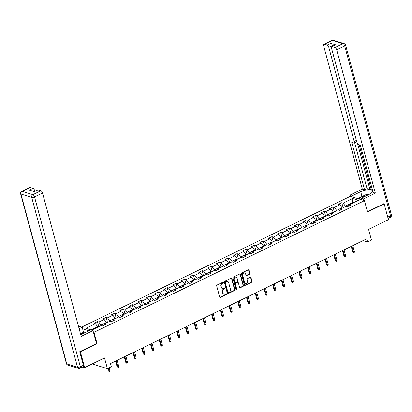 <?xml version="1.0" encoding="UTF-8"?>
<svg xmlns="http://www.w3.org/2000/svg" width="412" height="412" viewBox="0 0 412 412"><rect width="100%" height="100%" fill="white"/><g stroke="black" fill="none" stroke-linecap="round" stroke-linejoin="round"><path stroke-width="0.62" d="M223.397 282.447A0.479 0.391 107.2 0 0 222.897 282.199L217.062 285.037A0.685 0.561 107.2 0 0 216.681 285.923L219.689 297.078A0.685 0.561 107.2 0 0 220.405 297.433L226.24 294.59A0.479 0.391 107.2 0 0 226.008 293.725L225.251 294.091A2.189 1.797 107.2 0 1 224.066 294.204A2.189 1.797 107.2 0 1 222.959 292.963L222.707 292.036A2.189 1.797 107.2 0 1 223.932 289.198L224.684 288.827A0.479 0.391 107.2 0 0 224.452 287.962L223.695 288.328A2.189 1.797 107.2 0 1 222.516 288.436A2.189 1.797 107.2 0 1 221.404 287.2L221.151 286.273A2.189 1.797 107.2 0 1 222.377 283.43L223.129 283.065A0.479 0.391 107.2 0 0 223.397 282.447M222.516 288.436L222.135 288.323A2.189 1.797 107.2 0 1 221.023 287.082L220.775 286.155A2.189 1.797 107.2 0 1 221.996 283.317L222.753 282.946A0.479 0.391 107.2 0 0 222.949 282.179M219.859 297.366A0.685 0.561 107.2 0 0 220.029 297.315L225.858 294.477A0.479 0.391 107.2 0 0 226.054 293.704M224.066 294.204L223.69 294.086A2.189 1.797 107.2 0 1 222.578 292.844L222.331 291.917A2.189 1.797 107.2 0 1 223.551 289.08L224.308 288.709A0.479 0.391 107.2 0 0 224.499 287.942M249.461 274.212A0.685 0.561 107.2 0 0 249.842 273.326L248.997 270.195A0.685 0.561 107.2 0 0 248.282 269.839L241.803 272.996A0.685 0.561 107.2 0 0 241.422 273.882L244.429 285.037A0.685 0.561 107.2 0 0 245.145 285.392L251.624 282.235A0.685 0.561 107.2 0 0 252.01 281.35L250.99 277.57A0.685 0.561 107.2 0 0 250.269 277.214L247.499 278.569A0.685 0.561 107.2 0 0 247.118 279.454L247.622 281.329A1.833 1.504 107.2 0 1 247.205 283.214A1.833 1.504 107.2 0 1 245.614 283.791A1.833 1.504 107.2 0 1 244.682 282.756L242.704 275.412A1.833 1.504 107.2 0 1 243.121 273.527A1.833 1.504 107.2 0 1 244.713 272.95A1.833 1.504 107.2 0 1 245.64 273.985L245.969 275.206A0.685 0.561 107.2 0 0 246.685 275.561L249.461 274.212L249.08 274.093A0.685 0.561 107.2 0 0 249.461 273.207L248.616 270.076A0.685 0.561 107.2 0 0 248.446 269.793M79.876 351.632L80.391 351.786L84.651 367.571L104.509 357.904L107.408 368.637L111.322 366.732L110.473 363.575L366.706 238.852L367.561 242.009L371.475 240.103L368.58 229.371L388.439 219.699L384.18 203.919L383.67 203.76M80.391 351.786L97.062 343.675L93.998 332.309L364.445 200.67L367.509 212.031L384.18 203.919M231.92 278.507A0.685 0.561 107.2 0 0 231.204 278.157L224.725 281.308A0.685 0.561 107.2 0 0 224.339 282.194L227.352 293.349A0.685 0.561 107.2 0 0 228.068 293.704L234.546 290.548A0.685 0.561 107.2 0 0 234.928 289.662L231.92 278.507L231.539 278.388A0.685 0.561 107.2 0 0 231.369 278.105M233.264 277.152L239.743 273.995A0.685 0.561 107.2 0 1 240.459 274.351L243.466 285.506A0.685 0.561 107.2 0 1 243.085 286.392L240.314 287.741A0.685 0.561 107.2 0 1 239.599 287.391L238.378 282.864A0.685 0.561 107.2 0 0 237.662 282.514L235.819 283.41A0.685 0.561 107.2 0 0 235.437 284.295L236.709 289.008A0.479 0.391 107.2 0 1 235.942 289.378L232.878 278.038A0.685 0.561 107.2 0 1 233.264 277.152M84.651 367.571L82.781 366.994M81.684 327.092L350.37 196.308L364.445 200.67M93.998 332.309L93.416 332.129M88.997 330.759L82.611 328.781M343.134 207.741L341.769 202.694L338.417 204.326L339.802 204.754L334.431 207.37L333.045 206.937L329.688 208.575L331.078 209.002L325.707 211.619L324.316 211.186L320.958 212.824L322.349 213.251L316.977 215.867L315.587 215.435L312.234 217.073L313.62 217.5L308.248 220.116L306.863 219.684L303.505 221.316L304.89 221.749L299.524 224.365L298.133 223.932L294.776 225.565L296.166 225.997L290.795 228.608L289.404 228.181L286.046 229.814L287.437 230.246L282.066 232.857L280.68 232.43L277.322 234.062L278.708 234.495L273.336 237.106L271.951 236.679L268.593 238.311L269.984 238.744L264.612 241.355L263.222 240.927L259.864 242.56L261.254 242.987L255.883 245.603L254.492 245.176L251.14 246.809L252.525 247.236L247.154 249.852L245.768 249.42L242.411 251.057L243.796 251.485L238.43 254.101L237.039 253.668L233.681 255.306L235.072 255.734L229.7 258.35L228.31 257.917L224.957 259.555L226.343 259.982L220.971 262.599L219.586 262.166L216.228 263.798L217.613 264.231L212.242 266.847L210.856 266.415L207.499 268.047L208.889 268.48L203.518 271.091L202.127 270.663L198.769 272.296L200.16 272.729L194.788 275.34L193.403 274.912L190.045 276.545L191.431 276.977L186.059 279.588L184.674 279.161L181.316 280.793L182.707 281.226L177.335 283.837L175.945 283.41L172.587 285.042L173.977 285.47L168.606 288.086L167.215 287.658L163.863 289.291L165.248 289.718L159.877 292.335L158.491 291.902L155.133 293.54L156.519 293.967L151.153 296.583L149.762 296.151L146.404 297.788L147.795 298.216L142.423 300.832L141.033 300.399L137.68 302.037L139.065 302.465L133.694 305.081L132.309 304.648L128.951 306.281L130.336 306.713L124.965 309.33L123.579 308.897L120.222 310.53L121.612 310.962L116.241 313.573L114.85 313.146L111.492 314.778L112.883 315.211L107.511 317.822L106.126 317.394L102.768 319.027L104.154 319.46L98.782 322.071L97.397 321.643L94.039 323.276L95.43 323.708L85.917 328.333L91.696 330.125L101.208 325.495L102.598 325.928L105.951 324.29L104.566 323.863L103.999 325.243M341.769 202.694L343.16 203.121L352.672 198.491L358.45 200.284L348.943 204.913L350.329 205.341L346.971 206.973L345.586 206.546L340.214 209.162L341.599 209.59L338.247 211.222L336.856 210.795L331.485 213.406L332.875 213.838L329.518 215.471L328.127 215.043L322.756 217.654L324.146 218.087L320.788 219.72L319.403 219.292L314.032 221.903L315.417 222.336L312.059 223.968L310.674 223.541L305.302 226.152L306.693 226.585L303.335 228.217L301.945 227.785L296.573 230.401L297.964 230.833L294.606 232.466L293.215 232.033L287.849 234.649L289.234 235.077L285.877 236.715L284.491 236.282L279.12 238.898L280.505 239.326L277.152 240.963L275.762 240.531L270.39 243.147L271.781 243.574L268.423 245.212L267.033 244.78L261.661 247.396L263.052 247.823L259.694 249.456L258.309 249.028L252.937 251.644L254.322 252.072L250.97 253.704L249.579 253.277L244.208 255.888L245.598 256.321L242.241 257.953L240.85 257.526L235.479 260.137L236.869 260.569L233.511 262.202L232.126 261.774L226.755 264.386L228.14 264.818L224.782 266.451L223.397 266.023L218.025 268.634L219.416 269.067L216.058 270.699L214.667 270.267L209.296 272.883L210.687 273.316L207.329 274.948L205.938 274.516L200.572 277.132L201.957 277.559L198.599 279.197L197.214 278.764L191.843 281.381L193.228 281.808L189.875 283.446L188.485 283.013L183.113 285.629L184.504 286.057L181.146 287.694L179.756 287.262L174.384 289.878L175.775 290.306L172.417 291.938L171.032 291.511L165.66 294.127L167.045 294.554L163.693 296.187L162.302 295.759L156.931 298.37L158.321 298.803L154.963 300.436L153.573 300.008L148.202 302.619L149.592 303.052L146.234 304.684L144.849 304.257L139.477 306.868L140.863 307.301L137.505 308.933L136.12 308.506L130.748 311.117L132.139 311.549L128.781 313.182L127.39 312.749L122.019 315.365L123.409 315.798L120.052 317.431L118.661 316.998L113.295 319.614L114.68 320.042L111.322 321.679L109.937 321.247L104.566 323.863M336.764 210.841L336.635 210.367L342.006 207.751L342.135 208.225M342.006 207.751L339.802 204.754M336.635 210.367L334.431 207.37M340.214 209.162L339.648 210.542M328.034 215.09L327.906 214.616L333.277 212L333.406 212.474M333.277 212L331.078 209.002M327.906 214.616L325.707 211.619M331.485 213.406L330.924 214.791M319.305 219.338L319.182 218.865L324.553 216.249L324.677 216.722M324.553 216.249L322.349 213.251M319.182 218.865L316.977 215.867M322.756 217.654L322.194 219.035M310.581 223.582L310.452 223.113L315.824 220.497L315.952 220.971M315.824 220.497L313.62 217.5M310.452 223.113L308.248 220.116M314.032 221.903L313.465 223.283M301.852 227.831L301.723 227.357L307.094 224.746L307.223 225.22M307.094 224.746L304.89 221.749M301.723 227.357L299.524 224.365M305.302 226.152L304.736 227.532M293.123 232.08L292.999 231.606L298.365 228.995L298.494 229.469M298.365 228.995L296.166 225.997M292.999 231.606L290.795 228.608M296.573 230.401L296.012 231.781M284.398 236.328L284.27 235.855L289.641 233.243L289.765 233.712M289.641 233.243L287.437 230.246M284.27 235.855L282.066 232.857M287.849 234.649L287.282 236.03M275.669 240.577L275.54 240.103L280.912 237.487L281.041 237.961M280.912 237.487L278.708 234.495M275.54 240.103L273.336 237.106M279.12 238.898L278.553 240.278M266.94 244.826L266.811 244.352L272.183 241.736L272.311 242.21M272.183 241.736L269.984 238.744M266.811 244.352L264.612 241.355M270.39 243.147L269.829 244.527M258.211 249.075L258.087 248.601L263.459 245.985L263.582 246.458M263.459 245.985L261.254 242.987M258.087 248.601L255.883 245.603M261.661 247.396L261.1 248.776M249.487 253.323L249.358 252.85L254.729 250.233L254.858 250.707M254.729 250.233L252.525 247.236M249.358 252.85L247.154 249.852M252.937 251.644L252.371 253.025M240.757 257.572L240.629 257.098L246 254.482L246.129 254.956M246 254.482L243.796 251.485M240.629 257.098L238.43 254.101M244.208 255.888L243.647 257.273M232.028 261.821L231.905 261.347L237.271 258.731L237.4 259.205M237.271 258.731L235.072 255.734M231.905 261.347L229.7 258.35M235.479 260.137L234.917 261.517M223.304 266.064L223.175 265.596L228.547 262.98L228.675 263.453M228.547 262.98L226.343 259.982M223.175 265.596L220.971 262.599M226.755 264.386L226.188 265.766M214.575 270.313L214.446 269.839L219.817 267.228L219.946 267.702M219.817 267.228L217.613 264.231M214.446 269.839L212.242 266.847M218.025 268.634L217.459 270.014M205.845 274.562L205.717 274.088L211.088 271.477L211.217 271.951M211.088 271.477L208.889 268.48M205.717 274.088L203.518 271.091M209.296 272.883L208.735 274.263M197.121 278.811L196.993 278.337L202.364 275.726L202.488 276.195M202.364 275.726L200.16 272.729M196.993 278.337L194.788 275.34M200.572 277.132L200.005 278.512M188.392 283.059L188.263 282.586L193.635 279.969L193.764 280.443M193.635 279.969L191.431 276.977M188.263 282.586L186.059 279.588M191.843 281.381L191.276 282.761M179.663 287.308L179.534 286.834L184.906 284.218L185.034 284.692M184.906 284.218L182.707 281.226M179.534 286.834L177.335 283.837M183.113 285.629L182.552 287.01M170.934 291.557L170.81 291.083L176.182 288.467L176.305 288.941M176.182 288.467L173.977 285.47M170.81 291.083L168.606 288.086M174.384 289.878L173.823 291.258M162.21 295.806L162.081 295.332L167.452 292.716L167.581 293.19M167.452 292.716L165.248 289.718M162.081 295.332L159.877 292.335M165.66 294.127L165.094 295.507M153.48 300.054L153.352 299.581L158.723 296.964L158.852 297.438M158.723 296.964L156.519 293.967M153.352 299.581L151.153 296.583M156.931 298.37L156.369 299.756M144.751 304.303L144.627 303.829L149.994 301.213L150.123 301.687M149.994 301.213L147.795 298.216M144.627 303.829L142.423 300.832M148.202 302.619L147.64 303.999M136.027 308.547L135.898 308.078L141.27 305.462L141.398 305.936M141.27 305.462L139.065 302.465M135.898 308.078L133.694 305.081M139.477 306.868L138.911 308.248M127.298 312.796L127.169 312.322L132.54 309.711L132.669 310.184M132.54 309.711L130.336 306.713M127.169 312.322L124.965 309.33M130.748 311.117L130.182 312.497M118.568 317.044L118.44 316.571L123.811 313.959L123.94 314.433M123.811 313.959L121.612 310.962M118.44 316.571L116.241 313.573M122.019 315.365L121.458 316.746M109.844 321.293L109.716 320.819L115.087 318.208L115.211 318.677M115.087 318.208L112.883 315.211M109.716 320.819L107.511 317.822M113.295 319.614L112.728 320.994M101.115 325.542L100.986 325.068L106.358 322.452L106.487 322.926M106.358 322.452L104.154 319.46M100.986 325.068L98.782 322.071M91.026 329.919L97.629 326.701L97.757 327.174M97.629 326.701L95.43 323.708M93.112 363.456L93.333 364.28L107.408 368.637M363.075 240.618L367.561 242.009M352.765 203.049L352.636 202.58L345.364 206.118L345.493 206.592M353.305 202.786L352.636 202.58L352.672 198.491M345.364 206.118L343.16 203.121M348.943 204.913L348.377 206.294M98.756 326.69L97.397 321.643M107.486 322.442L106.126 317.394M116.215 318.193L114.85 313.146M124.939 313.944L123.579 308.897M133.668 309.695L132.309 304.648M142.398 305.447L141.033 300.399M151.122 301.198L149.762 296.151M159.851 296.949L158.491 291.902M168.58 292.705L167.215 287.658M177.309 288.457L175.945 283.41M186.033 284.208L184.674 279.161M194.763 279.959L193.403 274.912M203.492 275.71L202.127 270.663M212.216 271.462L210.856 266.415M220.945 267.213L219.586 262.166M229.675 262.964L228.31 257.917M238.399 258.715L237.039 253.668M247.128 254.467L245.768 249.42M255.857 250.223L254.492 245.176M264.586 245.974L263.222 240.927M273.311 241.726L271.951 236.679M282.04 237.477L280.68 232.43M290.769 233.228L289.404 228.181M299.493 228.979L298.133 223.932M308.222 224.731L306.863 219.684M316.952 220.482L315.587 215.435M325.676 216.233L324.316 211.186M334.405 211.984L333.045 206.937M97.062 343.675L96.48 343.495M227.522 293.638A0.685 0.561 107.2 0 0 227.687 293.586L234.165 290.429A0.685 0.561 107.2 0 0 234.546 289.543L231.539 278.388M225.56 281.88A0.479 0.391 107.2 0 0 225.292 282.503L227.934 292.293A0.479 0.391 107.2 0 0 228.439 292.541L229.232 292.154A2.189 1.797 107.2 0 0 230.457 289.317L228.65 282.622A2.189 1.797 107.2 0 0 227.542 281.386A2.189 1.797 107.2 0 0 226.358 281.494L225.179 281.767A0.479 0.391 107.2 0 0 224.911 282.385L225.292 282.503M228.176 292.566L227.8 292.448A0.479 0.391 107.2 0 1 227.558 292.175L224.911 282.385M227.542 281.386L227.161 281.267A2.189 1.797 107.2 0 0 225.977 281.375L226.358 281.494M225.179 281.767L225.977 281.375M239.769 287.674A0.685 0.561 107.2 0 0 239.933 287.622L242.704 286.273A0.685 0.561 107.2 0 0 243.09 285.387L240.078 274.232A0.685 0.561 107.2 0 0 239.908 273.949M238.028 282.478L237.652 282.359A0.685 0.561 107.2 0 0 237.281 282.395L235.437 283.291A0.685 0.561 107.2 0 0 235.056 284.177L236.328 288.889L236.709 289.008M236.014 289.528A0.479 0.391 107.2 0 0 236.328 288.889M237.111 278.172A1.833 1.504 107.2 0 0 236.184 277.137A1.833 1.504 107.2 0 0 234.593 277.714A1.833 1.504 107.2 0 0 234.171 279.604L234.871 282.189A0.685 0.561 107.2 0 0 235.587 282.539L237.425 281.648A0.685 0.561 107.2 0 0 237.806 280.757L237.111 278.172M236.184 277.137L235.803 277.019A1.833 1.504 107.2 0 0 234.212 277.595A1.833 1.504 107.2 0 0 233.789 279.485L234.171 279.604M235.216 282.575L234.835 282.457A0.685 0.561 107.2 0 1 234.49 282.071L233.789 279.485M246.139 275.494A0.685 0.561 107.2 0 0 246.309 275.443L249.08 274.093M244.713 272.95L244.331 272.832A1.833 1.504 107.2 0 0 242.74 273.408A1.833 1.504 107.2 0 0 242.323 275.298L242.704 275.412M245.614 283.791L245.233 283.677A1.833 1.504 107.2 0 1 244.306 282.642L242.323 275.298M244.599 285.325A0.685 0.561 107.2 0 0 244.764 285.274L251.248 282.117A0.685 0.561 107.2 0 0 251.629 281.231L250.609 277.451A0.685 0.561 107.2 0 0 250.439 277.168M110.025 370.589L109.87 371.475L109.309 371.748L108.33 370.867L109.015 371.083L110.025 370.589L109.252 367.741M109.309 371.748L108.248 368.23M108.33 370.867L107.692 368.498M80.603 334.147L82.179 334.06M366.556 195.659A4.532 1.581 -15.1 0 0 365.835 195.824A4.532 1.581 -15.1 0 0 361.937 197.904M359.897 199.259L359.583 197.739L365.624 194.799L368.668 194.629M80.731 334.626A7.849 2.735 -15.1 0 0 82.812 333.772L90.758 329.904L92.999 330.599L81.195 336.347L42.524 193.022L34.526 196.915L80.35 366.757L83.373 365.284L79.712 351.709L96.496 343.541L92.999 330.599M79.145 328.74L82.199 327.252L79.954 326.556L78.718 327.159M84.321 333.035L84.156 332.427L83.543 332.242L82.199 327.252M34.824 191.23L34.654 190.586L33.254 191.266M30.112 187.439L22.109 191.333A2.091 0.948 -116 0 0 21.702 191.348L29.705 187.455A2.091 0.948 64 0 1 30.112 187.439L33.001 188.335A2.091 0.948 64 0 1 34.654 190.586M34.17 191.549L37.58 189.891A2.091 0.948 64 0 1 37.981 189.881L40.87 190.777A2.091 0.948 64 0 1 42.524 193.022M33.001 188.335L29.422 190.081L34.402 191.621L37.981 189.881M83.373 365.284A2.091 0.948 64 0 1 83.147 366.814L80.124 368.287A2.091 0.948 -116 0 0 80.35 366.757A2.091 0.731 164.9 0 1 77.533 367.221L31.703 197.379L20.94 194.047L66.77 363.889L77.533 367.221A2.091 1.72 -72.8 0 0 78.589 368.4A2.091 2.091 0 0 0 80.124 368.287M80.489 333.73L83.543 332.242M84.156 332.427L80.623 334.147M353.197 197.183L352.76 195.556L350.514 194.861L362.318 189.118L323.647 45.794A2.091 0.948 -116 0 1 323.873 44.264A2.091 0.948 -116 0 1 324.28 44.254L327.169 45.15L330.748 43.404A2.091 0.948 64 0 1 332.402 45.655L332.577 46.299M352.76 195.556L360.706 191.688A7.849 2.735 -15.1 0 1 372.561 190.972A7.849 2.735 -15.1 0 1 369.26 194.34L361.314 198.208L363.559 198.903L375.363 193.156L373.123 192.461L360.346 145.106L358.558 144.555A2.091 0.948 -116 0 1 356.905 142.31L331.521 48.235A2.091 0.948 -116 0 1 331.748 46.705L335.327 44.959A2.091 0.948 64 0 1 335.734 44.949L330.748 43.404M359.135 144.736L371.073 188.974L372.283 189.35M371.073 188.974L369.955 189.52L367.025 188.614L364.563 189.814L362.318 189.118M350.952 196.488L350.514 194.861M363.997 200.531L363.559 198.903M361.757 199.835L361.314 198.208M375.363 193.156L336.692 49.837A2.091 0.948 -116 0 0 335.044 47.586L332.149 46.69A2.091 0.948 -116 0 0 331.748 46.705M332.402 45.655L328.822 47.395L354.207 141.47A2.091 0.948 -116 0 1 353.98 143A2.091 0.948 -116 0 1 353.573 143.01L351.786 142.459L364.563 189.814M328.822 47.395A2.091 0.948 -116 0 0 327.169 45.15M383.876 203.822L367.411 211.67M357.606 143.757L369.955 189.52M356.689 141.517A2.091 0.948 64 0 1 356.442 141.8L353.98 143M354.634 142.681L367.025 188.614M357.971 198.661L359.609 197.868M359.702 198.306L358.579 198.852M118.749 366.34L118.594 367.226L118.038 367.499L117.06 366.618L117.744 366.834L118.749 366.34L117.132 360.335M118.038 367.499L116.122 360.824M117.06 366.618L115.566 361.092M127.478 362.097L127.323 362.977L126.767 363.25L125.789 362.375L126.474 362.586L127.478 362.097L125.856 356.086M126.767 363.25L124.851 356.576M125.789 362.375L124.295 356.849M136.207 357.848L136.053 358.728L135.491 359.001L134.513 358.126L135.198 358.337L136.207 357.848L134.585 351.838M135.491 359.001L133.581 352.327M134.513 358.126L133.025 352.6M144.936 353.599L144.782 354.48L144.221 354.753L143.242 353.877L143.927 354.088L144.936 353.599L143.314 347.589M144.221 354.753L142.305 348.078M143.242 353.877L141.754 348.351M153.661 349.35L153.506 350.231L152.95 350.504L151.971 349.628L152.656 349.839L153.661 349.35L152.038 343.34M152.95 350.504L151.034 343.829M151.971 349.628L150.478 344.102M162.39 345.102L162.235 345.982L161.674 346.255L160.701 345.38L161.38 345.591L162.39 345.102L160.768 339.091M161.674 346.255L159.763 339.586M160.701 345.38L159.207 339.854M171.119 340.853L170.965 341.733L170.403 342.006L169.425 341.131L170.11 341.342L171.119 340.853L169.497 334.843M170.403 342.006L168.487 335.337M169.425 341.131L167.936 335.605M179.843 336.604L179.689 337.49L179.132 337.758L178.154 336.882L178.839 337.093L179.843 336.604L178.226 330.599M179.132 337.758L177.217 331.088M178.154 336.882L176.66 331.356M188.572 332.355L188.418 333.241L187.857 333.514L186.883 332.633L187.568 332.844L188.572 332.355L186.95 326.35M187.857 333.514L185.946 326.84M186.883 332.633L185.39 327.107M197.302 328.107L197.147 328.992L196.586 329.265L195.607 328.385L196.292 328.601L197.302 328.107L195.679 322.102M196.586 329.265L194.67 322.591M195.607 328.385L194.119 322.859M206.026 323.858L205.871 324.744L205.315 325.017L204.337 324.136L205.022 324.352L206.026 323.858L204.409 317.853M205.315 325.017L203.399 318.342M204.337 324.136L202.843 318.61M214.755 319.614L214.601 320.495L214.044 320.768L213.066 319.892L213.751 320.103L214.755 319.614L213.133 313.604M214.044 320.768L212.129 314.093M213.066 319.892L211.572 314.366M223.484 315.365L223.33 316.246L222.768 316.519L221.79 315.644L222.475 315.855L223.484 315.365L221.862 309.355M222.768 316.519L220.858 309.845M221.79 315.644L220.302 310.118M232.213 311.117L232.059 311.997L231.498 312.27L230.519 311.395L231.204 311.606L232.213 311.117L230.591 305.107M231.498 312.27L229.582 305.596M230.519 311.395L229.031 305.869M240.938 306.868L240.783 307.749L240.227 308.022L239.248 307.146L239.933 307.357L240.938 306.868L239.321 300.858M240.227 308.022L238.311 301.347M239.248 307.146L237.755 301.62M249.667 302.619L249.512 303.5L248.951 303.773L247.978 302.897L248.657 303.108L249.667 302.619L248.045 296.609M248.951 303.773L247.04 297.103M247.978 302.897L246.484 297.371M258.396 298.37L258.242 299.251L257.68 299.524L256.702 298.649L257.387 298.86L258.396 298.37L256.774 292.36M257.68 299.524L255.764 292.855M256.702 298.649L255.213 293.123M267.12 294.122L266.966 295.007L266.409 295.275L265.431 294.4L266.116 294.611L267.12 294.122L265.503 288.117M266.409 295.275L264.494 288.606M265.431 294.4L263.938 288.874M275.849 289.873L275.695 290.759L275.134 291.032L274.16 290.151L274.845 290.362L275.849 289.873L274.227 283.868M275.134 291.032L273.223 284.357M274.16 290.151L272.667 284.625M284.579 285.624L284.424 286.51L283.863 286.783L282.884 285.902L283.569 286.119L284.579 285.624L282.956 279.619M283.863 286.783L281.947 280.108M282.884 285.902L281.396 280.376M293.303 281.375L293.153 282.261L292.592 282.534L291.614 281.654L292.299 281.87L293.303 281.375L291.686 275.371M292.592 282.534L290.676 275.86M291.614 281.654L290.12 276.128M302.032 277.132L301.878 278.012L301.321 278.285L300.343 277.41L301.028 277.621L302.032 277.132L300.41 271.122M301.321 278.285L299.406 271.611M300.343 277.41L298.849 271.884M310.761 272.883L310.607 273.764L310.045 274.037L309.067 273.161L309.752 273.372L310.761 272.883L309.139 266.873M310.045 274.037L308.135 267.362M309.067 273.161L307.579 267.635M319.491 268.634L319.336 269.515L318.775 269.788L317.796 268.912L318.481 269.124L319.491 268.634L317.868 262.624M318.775 269.788L316.859 263.113M317.796 268.912L316.308 263.386M328.215 264.386L328.06 265.266L327.504 265.539L326.525 264.664L327.21 264.875L328.215 264.386L326.598 258.375M327.504 265.539L325.588 258.865M326.525 264.664L325.032 259.138M336.944 260.137L336.789 261.017L336.228 261.29L335.255 260.415L335.934 260.626L336.944 260.137L335.322 254.127M336.228 261.29L334.317 254.621M335.255 260.415L333.761 254.889M345.673 255.888L345.519 256.769L344.957 257.042L343.979 256.166L344.664 256.377L345.673 255.888L344.051 249.878M344.957 257.042L343.042 250.372M343.979 256.166L342.49 250.64M354.397 251.639L354.243 252.525L353.687 252.793L352.708 251.917L353.393 252.129L354.397 251.639L352.78 245.634M353.687 252.793L351.771 246.124M352.708 251.917L351.215 246.391M221.996 283.317L222.377 283.43M220.775 286.155L221.151 286.273M221.023 287.082L221.404 287.2M224.308 288.709L224.684 288.827M223.551 289.08L223.932 289.198M222.331 291.917L222.707 292.036M222.578 292.844L222.959 292.963M225.858 294.477L226.24 294.59M220.029 297.315L220.405 297.433M222.753 282.946L223.129 283.065M234.546 289.543L234.928 289.662M234.165 290.429L234.546 290.548M227.687 293.586L228.068 293.704M227.558 292.175L227.934 292.293M240.078 274.232L240.459 274.351M243.09 285.387L243.466 285.506M242.704 286.273L243.085 286.392M239.933 287.622L240.314 287.741M237.281 282.395L237.662 282.514M235.437 283.291L235.819 283.41M235.056 284.177L235.437 284.295M234.49 282.071L234.871 282.189M246.309 275.443L246.685 275.561M244.306 282.642L244.682 282.756M250.609 277.451L250.99 277.57M251.629 281.231L252.01 281.35M251.248 282.117L251.624 282.235M244.764 285.274L245.145 285.392M248.616 270.076L248.997 270.195M249.461 273.207L249.842 273.326M21.702 191.348A2.091 2.091 0 0 0 20.6 193.774A2.091 0.731 164.9 0 0 20.94 194.047A2.091 1.72 -72.8 0 1 22.109 191.333L32.872 194.67L40.87 190.777M32.872 194.67A2.091 1.72 107.2 0 0 31.703 197.379A2.091 0.731 164.9 0 0 34.526 196.915A2.091 0.948 -116 0 0 32.872 194.67M67.825 365.068A2.091 1.72 107.2 0 1 66.77 363.889A2.091 0.731 164.9 0 1 66.425 363.616A2.091 2.091 0 0 0 67.825 365.068L78.589 368.4M335.734 44.949L332.149 46.69M335.044 47.586L343.042 43.693L332.278 40.361L324.28 44.254M387.749 217.129L390.519 215.78L344.695 45.938L336.692 49.837M354.207 141.47L356.39 140.404M362.014 196.555L360.706 191.688M343.042 43.693A2.091 0.948 64 0 1 344.695 45.938A2.091 0.731 164.9 0 0 345.575 45.042A2.091 2.091 0 0 0 344.174 43.59A2.091 1.72 107.2 0 0 343.042 43.693M332.278 40.361A2.091 1.72 -72.8 0 1 333.411 40.252A2.091 2.091 0 0 0 331.876 40.371A2.091 0.948 64 0 1 332.278 40.361M345.575 45.042L391.4 214.884A2.091 0.731 164.9 0 1 390.519 215.78A2.091 0.948 64 0 1 390.298 217.309L388.083 218.386M20.6 193.774L66.425 363.616M344.174 43.59L333.411 40.252M331.876 40.371L323.873 44.264M390.298 217.309A2.091 2.091 0 0 0 391.4 214.884"/></g></svg>
